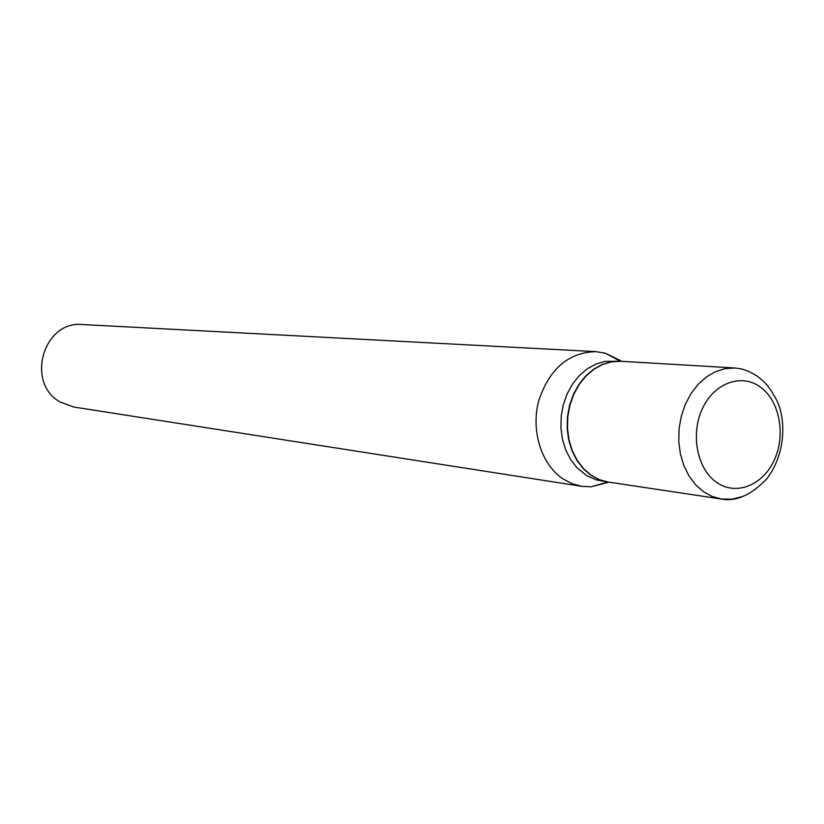 <?xml version="1.0" encoding="UTF-8"?>
<svg xmlns="http://www.w3.org/2000/svg" width="824" height="824" viewBox="0 0 824 824"><rect width="100%" height="100%" fill="white"/><g stroke="black" fill="none" stroke-linecap="round" stroke-linejoin="round"><path stroke-width="1.24" d="M591.169 475.221L583.619 468.743L577.264 460.523L572.34 450.862L569.044 440.119L567.499 428.676L567.777 416.975L569.868 405.459L573.679 394.562L579.076 384.684L585.843 376.197L593.723 369.409L602.426 364.568L611.614 361.818L620.946 361.273L735.039 367.998L725.264 368.616L715.623 371.614L706.487 376.887L698.196 384.272L691.068 393.501L685.372 404.234L681.324 416.079L679.089 428.593L678.76 441.283L680.336 453.694L683.755 465.344L688.885 475.798L695.518 484.687L703.397 491.671L712.091 496.46L721.391 499.025L607.072 481.875L599.47 479.681L591.169 475.221M608.194 482.061L599.141 479.63L590.829 475.17L583.289 468.691L576.934 460.482L572.011 450.821L568.715 440.078L567.169 428.635L567.448 416.944L569.539 405.429L573.35 394.531L578.747 384.654L585.514 376.177L593.393 369.389L602.087 364.548L611.274 361.808L620.771 361.262M608.019 482.04L596.555 479.97L586.812 475.716L577.006 467.795L570.661 459.617L565.758 450.007L562.462 439.316L560.928 427.934L561.196 416.295L563.276 404.831L567.077 393.985L572.453 384.159L579.2 375.723L587.059 368.967L595.731 364.146L604.888 361.417L620.606 361.252M608.915 482.174L591.23 486.788L581.734 486.325L73.83 407.046L60.389 402.122C25.225 383.273 43.301 320.248 82.431 324.543L595.762 351.632L605.156 353.146L620.678 360.685M581.734 486.325L571.938 483.637L562.771 478.744C541.358 464.355 530.78 430.828 538.639 401.092C549.248 368.998 568.282 352.507 595.762 351.632M716.324 482.184C696.846 468.619 690.275 433.537 702.687 408.055C714.799 382.357 742.331 373.066 761.046 387.558C779.937 401.679 785.88 435.587 774.066 460.534C762.54 485.676 735.636 496.13 716.324 482.184M742.517 496.532L732.011 499.179L721.391 499.025C735.884 501.775 750.87 495.203 766.361 479.3C783.902 457.289 787.116 423.958 777.341 401.422C768.833 385.766 766.763 384.664 762.138 380.07L756.638 375.734L748.099 371.058L741.26 368.874L735.039 367.998M620.41 361.242L605.156 353.146M607.834 482.009L591.23 486.788"/></g></svg>
